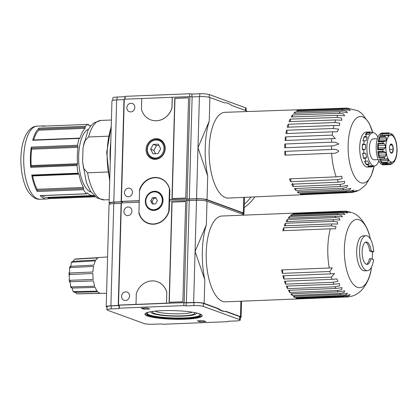 <?xml version="1.0" encoding="UTF-8"?>
<svg xmlns="http://www.w3.org/2000/svg" width="418" height="418" viewBox="0 0 418 418"><rect width="100%" height="100%" fill="white"/><g stroke="black" fill="none" stroke-linecap="round" stroke-linejoin="round"><path stroke-width="0.63" d="M188.575 97.755L174.781 98.303L171.981 198.571L185.775 198.017L188.575 97.755M130.954 103.267A4.373 3.94 -70 0 0 126.926 106.987A4.373 3.94 -70 0 0 129.334 111.7A4.373 3.94 -70 0 0 134.539 108.941A4.373 3.94 -70 0 0 132.334 103.481A4.373 3.94 -70 0 0 130.954 103.267M128.582 188.137A4.373 3.94 -70 0 0 124.554 191.852A4.373 3.94 -70 0 0 126.967 196.564A4.373 3.94 -70 0 0 132.166 193.806A4.373 3.94 -70 0 0 129.961 188.346A4.373 3.94 -70 0 0 128.582 188.137M155.924 138.651A10.46 9.426 -70 0 0 147.22 154.488A10.46 9.426 -70 0 0 163.762 153.824A10.46 9.426 -70 0 0 155.924 138.651M139.957 189.715L139.586 189.584L139.278 200.661L121.413 201.371L124.266 99.218L123.984 99.625L116.659 99.918A7.952 1.197 -178.4 0 0 111.951 100.874L109.098 203.028A7.952 1.197 -178.4 0 0 109.788 203.54L109.877 203.571M139.586 189.584A17.3 15.591 110 0 1 160.287 178.308A17.3 15.591 110 0 1 169.839 189.997L169.572 199.449L169.896 199.569M243.213 213.901A7.952 1.197 -178.4 0 0 244.023 213.399A7.952 1.197 -178.4 0 0 243.333 212.887L207.051 199.658A7.952 1.197 -178.4 0 0 196.549 198.764L169.572 199.449M187.06 198.754L189.913 96.6L172.237 97.279L171.939 108.011A17.493 15.764 110 0 1 150.846 119.903A17.493 15.764 110 0 1 141.451 109.229L141.754 98.496L172.237 97.279M150.846 119.903L150.914 119.924A17.493 15.764 110 0 0 172.002 108.032L172.305 97.3M141.754 98.523L124.266 99.218M207.051 199.658L207.709 176.03A52.48 21.344 87.7 0 1 209.24 121.136L197.975 147.69L199.407 96.615L192.139 96.903L189.913 96.6M246.866 111.564L246.876 111.245A7.952 1.197 -178.4 0 0 246.186 110.739L231.75 105.472A52.48 21.344 87.7 0 0 224.523 102.76A52.48 21.344 87.7 0 0 224.335 102.771L209.904 97.504A7.952 1.197 -178.4 0 0 199.407 96.615M189.286 199.057L192.139 96.903M121.413 201.371L121.126 201.774L123.984 99.625M121.126 201.774L113.806 202.066A7.952 1.197 -178.4 0 0 109.098 203.028M246.097 110.702L246.165 108.241A7.158 1.076 -178.4 0 0 245.544 107.781L209.261 94.546A7.158 1.076 -178.4 0 0 199.809 93.747L191.966 94.06L189.735 93.757L125.181 96.333L124.898 96.736L117.066 97.049A7.158 1.076 -178.4 0 0 112.829 97.911L112.761 100.377M191.888 96.871L191.966 94.06M189.657 96.61L189.735 93.757M125.102 99.186L125.181 96.333M124.83 99.197L124.898 96.736M83.114 147.298L88.141 129.893L90.941 125.734L94.123 122.798L100.916 120.426A39.757 16.171 87.7 0 0 88.585 136.979L84.42 141.472L83.046 147.847L82.597 161.573L83.548 168.266L87.581 172.806L107.875 171.997M88.585 136.979L108.424 136.19M95.158 196.679A36.575 14.876 87.7 0 1 94.818 196.805A0.794 0.324 -92.3 0 1 94.776 196.815L48.457 198.66A0.794 0.324 -92.3 0 0 48.493 198.654A36.575 14.876 -92.3 0 1 46.748 198.978A36.575 14.876 -92.3 0 1 40.149 195.614L86.469 193.764A36.575 14.876 87.7 0 1 83.563 189.667A0.794 0.324 -92.3 0 1 83.469 188.539A0.794 0.324 -92.3 0 0 83.386 187.431A34.987 14.228 -92.3 0 1 78.929 174.097A0.794 0.324 -92.3 0 0 78.61 173.611A0.794 0.324 -92.3 0 0 78.5 173.663A0.794 0.324 -92.3 0 1 78.385 173.721A0.794 0.324 -92.3 0 1 78.061 173.198A36.575 14.876 87.7 0 1 77.027 165.491A0.794 0.324 -92.3 0 1 77.278 164.593A0.794 0.324 -92.3 0 0 77.534 163.731A34.987 14.228 -92.3 0 1 77.994 147.335A0.794 0.324 -92.3 0 0 77.79 146.305A0.794 0.324 -92.3 0 1 77.591 145.245A36.575 14.876 87.7 0 1 79.033 138.442A0.794 0.324 -92.3 0 1 79.274 138.128A0.794 0.324 -92.3 0 1 79.488 138.301A0.794 0.324 -92.3 0 0 79.697 138.473A0.794 0.324 -92.3 0 0 79.932 138.191A34.987 14.228 -92.3 0 1 85.037 128.336A0.794 0.324 -92.3 0 0 85.178 127.312A0.794 0.324 -92.3 0 1 85.335 126.278A36.575 14.876 87.7 0 1 88.407 124.36A0.794 0.324 -92.3 0 1 88.449 124.355A0.794 0.324 -92.3 0 1 88.799 125.06A0.794 0.324 -92.3 0 0 89.149 125.766A0.794 0.324 -92.3 0 0 89.17 125.766A34.987 14.228 -92.3 0 1 90.22 125.625A34.987 14.228 -92.3 0 1 91.014 125.651M32.447 175.55A0.794 0.324 -92.3 0 1 32.609 175.947A34.987 14.228 -92.3 0 0 37.061 189.281A0.794 0.324 -92.3 0 1 37.145 190.389A0.794 0.324 -92.3 0 0 37.239 191.512A36.575 14.876 -92.3 0 1 31.737 175.048L78.061 173.198M31.266 147.094A0.794 0.324 -92.3 0 0 31.465 148.155A0.794 0.324 -92.3 0 1 31.674 149.184A34.987 14.228 -92.3 0 0 31.214 165.58A0.794 0.324 -92.3 0 1 30.958 166.442A0.794 0.324 -92.3 0 0 30.702 167.341A36.575 14.876 -92.3 0 1 30.389 157.001A36.575 14.876 -92.3 0 1 31.266 147.094L77.591 145.245M79.274 138.128L32.949 139.978A0.794 0.324 -92.3 0 0 32.709 140.291A36.575 14.876 -92.3 0 1 39.01 128.127L85.335 126.278M88.449 124.355L42.124 126.205A0.794 0.324 -92.3 0 0 42.087 126.21A36.575 14.876 -92.3 0 1 43.833 125.886A36.575 14.876 -92.3 0 1 45.578 126.064M88.532 129.199A31.805 12.937 87.7 0 0 78.657 155.862A31.805 12.937 87.7 0 0 91.04 192.118M93.799 195.457A34.987 14.228 -92.3 0 1 93.01 195.546A34.987 14.228 -92.3 0 1 87.294 192.938A0.794 0.324 -92.3 0 0 87.163 192.881A0.794 0.324 -92.3 0 0 86.892 193.356A0.794 0.324 -92.3 0 1 86.615 193.837A0.794 0.324 -92.3 0 1 86.469 193.764M94.421 196.047A0.794 0.324 -92.3 0 1 94.426 196.11A0.794 0.324 -92.3 0 0 94.776 196.815M155.564 153.699L153.845 150.37L156.489 145.553L158.944 145.454M153.249 144.372L150.605 149.189L152.988 153.803L158.014 153.599L160.664 148.787L158.281 144.173L153.249 144.372L156.489 145.553M153.845 150.37L150.605 149.189M155.883 139.993A9.102 8.198 -70 0 0 147.324 149.32A9.102 8.198 -70 0 0 155.381 157.978A9.102 8.198 -70 0 0 163.94 148.656A9.102 8.198 -70 0 0 155.883 139.993M155.642 158.756A9.781 8.815 110 0 1 146.984 149.445A9.781 8.815 110 0 1 156.18 139.424A9.781 8.815 110 0 1 164.838 148.73A9.781 8.815 110 0 1 155.642 158.756M172.179 198.56L174.98 98.371L188.57 97.833M207.709 176.03L197.975 147.69L196.549 198.764M110.791 142.313A47.312 19.244 87.7 0 0 110.08 152.047A47.312 19.244 87.7 0 0 110.242 162.106M33.639 139.946A34.987 14.228 -92.3 0 1 38.712 130.186A0.794 0.324 -92.3 0 0 38.858 129.162A0.794 0.324 -92.3 0 1 39.01 128.127M32.176 175.513A0.794 0.324 -92.3 0 1 32.066 175.565A0.794 0.324 -92.3 0 1 31.737 175.048M40.431 195.598A0.794 0.324 -92.3 0 1 40.29 195.687A0.794 0.324 -92.3 0 1 40.149 195.614M93.01 195.546L46.685 197.39A34.987 14.228 -92.3 0 1 41.915 195.619M47.913 197.343A0.794 0.324 -92.3 0 1 48.107 197.954L94.426 196.11M48.457 198.66A0.794 0.324 -92.3 0 1 48.107 197.954M244.185 207.547A39.757 35.823 -70 0 0 254.823 196.873M251.009 197.045A39.757 35.823 -70 0 1 244.279 204.188A39.757 35.823 -70 0 0 251.025 197.045M352.97 192.29L357.16 191.099L359.752 189.845L365.651 185.022L371.33 175.607L374.063 166.171A33.309 13.548 87.7 0 1 358.341 181.281A33.309 13.548 87.7 0 1 348.137 144.858A33.309 13.548 87.7 0 1 357.949 117.171A33.309 13.548 87.7 0 1 372.715 132.516L369.251 123.336L361.722 113.388L357.918 110.744L347.065 108.084A42.275 17.195 87.7 0 0 344.662 108.586L348.492 109.03L350.477 110.415L343.183 109.338A42.275 17.195 87.7 0 0 341.809 110.357L345.848 110.843L347.494 112.515L340.43 111.731A42.275 17.195 87.7 0 0 339.17 113.341L343.45 113.868L344.625 115.817L337.927 115.305A42.275 17.195 87.7 0 0 336.814 117.448L341.391 118.012L341.945 120.222L335.748 119.94A42.275 17.195 87.7 0 0 334.823 122.552L339.761 123.153L339.5 125.599L333.966 125.499A42.275 17.195 87.7 0 0 333.256 128.504L338.637 129.152L337.316 131.785L332.634 131.811A42.275 17.195 87.7 0 0 332.158 135.113L335.351 138.598L331.787 138.682A42.275 17.195 87.7 0 0 331.558 142.188L335.44 142.251L338.763 144.043L333.298 145.845L331.458 145.913A42.275 17.195 87.7 0 0 331.484 149.513C334.301 148.886 336.746 149.414 338.82 151.097C336.882 152.946 334.494 153.672 331.646 153.275A42.275 17.195 87.7 0 0 336.208 176.851L341.788 176.286L342.143 178.69L337.316 179.672A42.275 17.195 87.7 0 0 338.465 182.159L344.672 181.355L344.218 183.586L339.74 184.505A42.275 17.195 87.7 0 0 341.031 186.496L347.708 185.425L346.626 187.442L342.436 188.299A42.275 17.195 87.7 0 0 343.831 189.735L350.838 188.366L349.281 190.138L345.325 190.937A42.275 17.195 87.7 0 0 346.778 191.778L353.978 190.091L352.071 191.606L348.314 192.337A42.275 17.195 87.7 0 0 349.788 192.562L357.045 190.545L352.97 192.29L350.624 192.499M359.752 189.845L359.062 190.19M341.809 110.357L295.145 111.987A1.891 0.768 -92.3 0 1 295.212 113.32M295.145 111.987A42.516 17.29 -92.3 0 0 293.76 113.372L340.43 111.731M390.767 134.073L391.995 134.021L390.527 133.838M390.543 133.849L390.987 133.833M393.385 135.469L391.995 134.021L392.236 134.732M383.776 133.028A15.905 6.469 -92.3 0 0 383.489 133.023A15.905 6.469 -92.3 0 0 383.196 133.049L388.28 132.846L389.853 133.243L391.185 134.361A14.311 5.821 -92.3 0 1 392.11 134.695M388.735 133.556L387.622 133.028L382.543 133.232A0.794 0.324 -92.3 0 0 382.355 133.807L388.735 133.556L389.106 134.941L381.974 135.228A1.526 0.622 -92.3 0 0 382.355 133.807M387.507 135.803L388.275 135.772A14.311 5.821 -92.3 0 1 389.106 134.941M381.613 135.542A14.311 5.821 -92.3 0 1 381.974 135.228M382.543 133.232A15.905 6.469 -92.3 0 0 380.108 135.662L385.966 135.364L387.972 135.913M385.412 147.632L384.236 149.001L377.856 149.257A1.526 0.622 -92.3 0 0 378.28 147.915L385.412 147.632A14.311 5.821 -92.3 0 1 385.422 146.504A14.311 5.821 -92.3 0 1 385.474 145.386L384.382 143.797L382.956 143.118L377.877 143.322A15.905 6.469 -92.3 0 0 377.642 146.551A15.905 6.469 -92.3 0 0 377.694 149.884A0.794 0.324 -92.3 0 1 377.856 149.257M377.694 149.884L382.773 149.681L384.236 149.001M384.455 151.765L382.904 151.306L377.825 151.509A0.794 0.324 -92.3 0 0 378.076 152.021L384.455 151.765L385.819 152.784A14.311 5.821 -92.3 0 0 386.227 154.9L385.401 156.661L379.021 156.917A1.526 0.622 -92.3 0 0 379.095 155.182L386.227 154.9M379.021 156.917A0.794 0.324 -92.3 0 0 379.016 157.685L384.1 157.481L385.401 156.661M379.769 159.154A0.794 0.324 -92.3 0 1 379.68 159.19A0.794 0.324 -92.3 0 1 379.455 159.002L385.783 158.95M388.395 160.486L387.935 162.179L381.556 162.435A1.526 0.622 -92.3 0 0 381.258 160.768L388.395 160.486A14.311 5.821 -92.3 0 1 387.622 159.07L386.979 158.688L386.148 158.903M381.556 162.435A0.794 0.324 -92.3 0 0 381.707 163.135L386.786 162.931L387.935 162.179M390.245 162.529L387.894 163.584L382.407 163.804A0.794 0.324 -92.3 0 1 382.339 163.788L387.423 163.584A15.905 6.469 87.7 0 1 386.786 162.931M389.461 162.973L391.326 162.895L391.159 164.075L384.774 164.326A1.526 0.622 -92.3 0 0 384.628 163.715M384.774 164.326A0.794 0.324 -92.3 0 0 385.046 164.776L390.307 164.556L392.272 163.762L393.406 162.315A14.311 5.821 -92.3 0 0 394.237 161.484L393.918 161.85M390.125 164.572L391.159 164.075M393.766 162.001L394.205 161.839M394.409 161.604L395.836 158.401A14.311 5.821 -92.3 0 0 396.353 156.625L396.259 156.071M396.499 156.081L397.037 151.87A14.311 5.821 -92.3 0 0 397.1 149.623L396.692 144.471A14.311 5.821 -92.3 0 0 396.285 142.36L395.125 138.583M393.072 135.134L394.117 136.77A14.311 5.821 -92.3 0 1 394.89 138.186M389.503 147.935A4.614 1.876 87.7 0 0 390.71 152.784A4.614 1.876 87.7 0 0 393.254 148.547A4.614 1.876 87.7 0 0 390.381 144.529A4.614 1.876 87.7 0 0 389.503 147.935M301.671 193.811A1.891 0.768 -92.3 0 1 301.686 194.438L348.314 192.337M301.686 194.438A42.516 17.29 -92.3 0 1 300.145 193.879L346.778 191.778M298.645 191.757A1.891 0.768 -92.3 0 1 298.677 193.027L345.325 190.937M298.677 193.027A42.516 17.29 -92.3 0 1 297.177 191.825L343.831 189.735M295.725 188.508A1.891 0.768 -92.3 0 1 295.777 190.373L342.436 188.299M295.777 190.373A42.516 17.29 -92.3 0 1 294.361 188.565L341.031 186.496M292.36 183.445A1.891 0.768 -92.3 0 1 293.107 184.526A1.891 0.768 -92.3 0 1 293.065 186.559L339.74 184.505M293.065 186.559A42.516 17.29 -92.3 0 1 291.78 184.202L338.465 182.159M290.547 178.82A1.891 0.768 -92.3 0 1 290.625 181.699L337.316 179.672M290.625 181.699A42.516 17.29 -92.3 0 1 289.512 178.867L336.208 176.851M331.484 149.513L284.762 151.368A42.516 17.29 -92.3 0 0 284.924 155.151L331.646 153.275M331.558 142.188L284.836 144.006A42.516 17.29 -92.3 0 0 284.731 147.747L331.458 145.913M332.158 135.113L285.437 136.89A42.516 17.29 -92.3 0 0 285.066 140.474L331.787 138.682M333.256 128.504L286.544 130.238A42.516 17.29 -92.3 0 0 285.917 133.561L332.634 131.811M334.823 122.552L288.122 124.256A42.516 17.29 -92.3 0 0 287.26 127.213L333.966 125.499M336.814 117.448L290.123 119.12A42.516 17.29 -92.3 0 0 289.052 121.622L335.748 119.94M339.17 113.341L292.49 114.992A42.516 17.29 -92.3 0 0 291.241 116.962L337.927 115.305M344.662 108.586L298.013 110.211A42.516 17.29 -92.3 0 0 296.529 110.963L343.183 109.338M347.065 108.084L224.941 112.322A42.908 17.451 87.7 0 0 209.136 148.824A42.908 17.451 87.7 0 0 228.364 198.069L303.818 194.668A42.516 17.29 -92.3 0 1 303.17 194.663L349.788 192.562M304.466 194.605A42.516 17.29 -92.3 0 1 303.818 194.668M391.326 162.895A14.311 5.821 -92.3 0 1 390.402 162.56L390.057 162.571M385.95 137.13L384.685 136.43L379.607 136.634A15.905 6.469 -92.3 0 0 378.091 141.822L383.175 141.618L385.328 141.289L386.159 140.631A14.311 5.821 -92.3 0 1 386.676 138.854L385.95 137.13L379.565 137.386A1.526 0.622 -92.3 0 1 379.544 139.142L386.676 138.854M378.091 141.822A0.794 0.324 -92.3 0 1 378.337 141.498L384.748 141.247M385.046 164.776A15.905 6.469 -92.3 0 1 384.759 164.802A15.905 6.469 -92.3 0 1 382.339 163.788M381.707 163.135A15.905 6.469 -92.3 0 1 379.455 159.002M379.016 157.685A15.905 6.469 -92.3 0 1 377.825 151.509M383.489 133.023L382.036 133.081A15.905 6.469 87.7 0 0 376.19 146.608A15.905 6.469 87.7 0 0 383.306 164.859L384.759 164.802M377.37 138.771L373.284 138.854A10.487 4.264 87.7 0 0 369.397 147.773A10.487 4.264 87.7 0 0 374.12 159.801L378.196 159.561M377.914 137.235A16.642 6.766 87.7 0 0 373.817 132.788A16.642 6.766 87.7 0 0 366.889 146.859A16.642 6.766 87.7 0 0 375.134 165.805A16.642 6.766 87.7 0 0 378.865 161.05M365.807 134.439L367.302 132.945L367.38 132.412L368.686 132.36A17.493 7.116 87.7 0 1 370.071 131.968A17.493 7.116 87.7 0 1 370.102 131.963L373.817 132.788M368.686 132.36L370.207 132.83L368.457 134.575L366.638 134.408A17.493 7.116 87.7 0 0 365.551 136.503L367.192 137.02L366.105 140.746L364.277 140.876A17.493 7.116 87.7 0 0 363.806 144.116L365.562 144.518L365.426 149.236L363.655 149.644A17.493 7.116 87.7 0 0 363.932 153.155L365.75 153.322L366.612 157.764L364.94 158.359A17.493 7.116 87.7 0 0 365.886 161.202L367.715 161.071L369.334 164.044L367.783 164.682A17.493 7.116 87.7 0 0 369.151 166.098L370.923 165.685L372.866 166.395L371.43 166.928A17.493 7.116 87.7 0 0 371.466 166.923A17.493 7.116 87.7 0 0 372.307 166.766L375.134 165.805M368.796 132.015L370.034 131.968M367.302 132.945L370.207 132.83M367.38 132.412A17.493 7.116 -92.3 0 0 365.332 134.46L366.638 134.408M364.277 140.876L362.97 140.929L364.24 136.555L365.551 136.503M364.287 137.135L367.192 137.02M363.2 140.866L366.105 140.746M363.655 149.644L362.349 149.696L362.5 144.168L363.806 144.116M362.657 144.638L365.562 144.518M362.526 149.351L365.426 149.236M364.94 158.359L363.634 158.412L362.625 153.207L363.932 153.155M362.85 153.437L365.75 153.322M363.707 157.879L366.612 157.764M364.846 161.244L366.476 164.734A17.493 7.116 -92.3 0 1 364.58 161.254L365.886 161.202M366.434 164.159L369.334 164.044M366.476 164.734L367.783 164.682M368.859 166.108L369.967 166.51L370.123 166.981A17.493 7.116 -92.3 0 1 367.845 166.15L369.151 166.098M369.967 166.51L372.866 166.395M370.123 166.981L371.43 166.928M298.013 110.211A1.891 0.768 -92.3 0 1 298.05 110.906M290.123 119.12A1.891 0.768 -92.3 0 1 290.249 121.581M288.122 124.256A1.891 0.768 -92.3 0 1 288.274 127.176M292.49 114.992A1.891 0.768 -92.3 0 1 292.59 116.915M286.544 130.238A1.891 0.768 -92.3 0 1 287.02 131.842A1.891 0.768 -92.3 0 1 286.717 133.53M285.437 136.89A1.891 0.768 -92.3 0 1 286.043 138.614A1.891 0.768 -92.3 0 1 285.625 140.453M284.836 144.006A1.891 0.768 -92.3 0 1 285.578 145.793A1.891 0.768 -92.3 0 1 285.034 147.732M284.794 151.368A1.891 0.768 -92.3 0 1 285.635 153.228A1.891 0.768 -92.3 0 1 284.945 155.151M370.071 131.968L366.137 132.125A17.493 7.116 87.7 0 0 359.71 147.005A17.493 7.116 87.7 0 0 367.532 167.08L371.466 166.923M363.634 158.412A17.493 7.116 -92.3 0 1 362.625 153.207M362.349 149.696A17.493 7.116 -92.3 0 1 362.333 146.901A17.493 7.116 -92.3 0 1 362.5 144.168M362.97 140.929A17.493 7.116 -92.3 0 1 364.24 136.555M390.318 152.209L392.188 152.894L393.233 149.304L392.408 145.036L390.537 144.356L390.323 144.612M389.56 149.451L393.233 149.304M390.041 145.13L392.408 145.036M378.337 141.498A0.794 0.324 -92.3 0 1 378.368 141.503L384.508 141.258M379.544 139.142A14.311 5.821 -92.3 0 0 379.027 140.913A1.526 0.622 -92.3 0 1 378.734 141.483M379.565 137.386A0.794 0.324 -92.3 0 1 379.607 136.634M379.027 140.913L386.159 140.631M378.28 147.915A14.311 5.821 -92.3 0 1 378.342 145.673A1.526 0.622 -92.3 0 0 378.003 144.053A0.794 0.324 -92.3 0 1 377.877 143.322M378.003 144.053L384.382 143.797M378.342 145.673L385.474 145.386M379.095 155.182A14.311 5.821 -92.3 0 1 378.687 153.072L385.819 152.784M378.076 152.021A1.526 0.622 -92.3 0 1 378.687 153.072M381.258 160.768A14.311 5.821 -92.3 0 1 380.49 159.357L387.622 159.07M107.593 256.976L99.447 257.462A17.969 7.31 -92.3 0 0 98.732 257.592L75.522 258.961A17.519 7.127 87.7 0 0 74.921 259.212L98.131 257.838A17.969 7.31 -92.3 0 0 95.936 260.027L72.8 261.328A17.519 7.127 87.7 0 0 72.314 262.164L95.45 260.858A17.969 7.31 -92.3 0 0 93.883 265.122L70.794 266.292A17.519 7.127 87.7 0 0 70.506 267.567L93.595 266.397A17.969 7.31 -92.3 0 0 92.927 271.998L69.858 272.996A17.519 7.127 87.7 0 0 69.827 273.738A17.519 7.127 87.7 0 0 69.816 274.49L92.885 273.492A17.969 7.31 -92.3 0 0 93.23 279.464L70.151 280.274A17.519 7.127 87.7 0 0 70.36 281.732L93.444 280.922A17.969 7.31 -92.3 0 0 94.74 286.231L71.619 286.873A17.519 7.127 87.7 0 0 72.053 288.039L95.173 287.401A17.969 7.31 -92.3 0 0 97.201 291.127L74.017 291.654A17.519 7.127 87.7 0 0 74.592 292.328L97.775 291.801A17.969 7.31 -92.3 0 0 100.184 293.305L76.922 293.786A17.519 7.127 87.7 0 0 77.539 293.849L100.801 293.373A17.969 7.31 -92.3 0 0 100.879 293.373L106.58 293.253M77.539 293.849L76.619 293.755L75.214 292.182M74.592 292.328L73.714 292.01L73.004 291.168L74.017 291.654M72.006 288.044A3.02 1.228 -92.3 0 1 72.601 289.967L73.004 291.168M72.053 288.039L71.285 287.547M69.816 274.49L69.038 275.415A3.02 1.228 -92.3 0 1 69.263 279.287L69.184 279.851L70.151 280.274M70.506 267.567L69.519 268.257L69.55 269.035A3.02 1.228 -92.3 0 1 69.116 272.667L69.038 275.415M69.116 272.667L69.858 272.996M70.078 266.694L70.794 266.292M72.314 262.164L71.306 262.797L71.097 263.93A3.02 1.228 -92.3 0 1 70.553 266.318M74.921 259.212L75.522 258.961M136.002 304.372L136.305 293.64A17.493 15.764 110 0 1 157.393 281.748A17.493 15.764 110 0 1 166.787 292.422L166.489 303.154L118.519 305.098L121.372 202.944L139.231 202.228L138.922 213.311L139.236 213.426M138.922 213.311A17.3 15.591 110 0 0 148.082 223.39A17.3 15.591 110 0 0 169.264 210.479L169.53 201.021L196.507 200.337A7.952 1.197 -178.4 0 1 207.004 201.23L243.286 214.46A7.952 1.197 -178.4 0 1 243.976 214.972L243.971 215.139M121.372 202.944L121.084 203.347L113.764 203.639A7.952 1.197 -178.4 0 0 109.056 204.601L106.198 306.755A7.952 1.197 -178.4 0 0 106.888 307.261L106.982 307.298M200.034 321.813L197.442 320.867L203.247 320.632L205.839 321.578L200.034 321.813L200.065 320.763M143.912 309.215L141.315 308.27L147.126 308.04L149.717 308.986L143.912 309.215L143.938 308.165M161.918 310.673A28.628 4.305 -178.4 0 0 144.968 314.127A28.628 4.305 -178.4 0 0 173.46 319.232A28.628 4.305 -178.4 0 0 202.192 315.726A28.628 4.305 -178.4 0 0 161.918 310.673M145.015 313.892A28.628 4.305 -178.4 0 0 173.47 318.756A28.628 4.305 -178.4 0 0 202.155 315.485M150.177 311.807A26.956 4.055 -178.4 0 0 146.979 313.092A26.956 4.055 -178.4 0 0 173.48 318.506A26.956 4.055 -178.4 0 0 200.243 314.582A26.956 4.055 -178.4 0 0 197.124 313.119M147.267 312.868A26.48 3.981 -178.4 0 0 147.136 313.244A26.48 3.981 -178.4 0 0 173.496 317.962A26.48 3.981 -178.4 0 0 200.076 314.723A26.48 3.981 -178.4 0 0 199.966 314.341M150.375 311.771A26.48 3.981 -178.4 0 0 150.914 311.927M196.376 313.197A26.48 3.981 -178.4 0 0 196.925 313.072M151.123 311.64A22.739 3.422 -178.4 0 0 150.908 312.089A22.739 3.422 -178.4 0 0 173.543 316.144A22.739 3.422 -178.4 0 0 196.371 313.359A22.739 3.422 -178.4 0 0 196.183 312.899M153.401 311.321A21.025 3.161 -178.4 0 0 152.883 311.661A21.025 3.161 -178.4 0 0 173.554 315.888A21.025 3.161 -178.4 0 0 194.427 312.821A21.025 3.161 -178.4 0 0 193.926 312.45M155.151 311.128A19.176 2.884 -178.4 0 0 173.611 313.782A19.176 2.884 -178.4 0 0 192.191 312.162M169.28 302.287L172.08 202.098L185.676 201.554M171.887 202.025L169.086 302.292L182.875 301.744L185.676 201.476L172.08 202.098M128.06 206.994A4.373 3.94 -70 0 0 124.031 210.709A4.373 3.94 -70 0 0 126.44 215.422A4.373 3.94 -70 0 0 131.639 212.668A4.373 3.94 -70 0 0 129.434 207.208A4.373 3.94 -70 0 0 128.06 206.994M125.687 291.858A4.373 3.94 -70 0 0 121.659 295.578A4.373 3.94 -70 0 0 124.068 300.291A4.373 3.94 -70 0 0 129.267 297.532A4.373 3.94 -70 0 0 127.067 292.072A4.373 3.94 -70 0 0 125.687 291.858M240.313 317.623A7.952 1.197 -178.4 0 0 241.123 317.126A7.952 1.197 -178.4 0 0 240.434 316.614L226.002 311.353A52.48 21.344 87.7 0 1 225.814 311.358L225.088 311.389A52.48 21.344 -92.3 0 1 217.862 308.677L218.588 308.646L204.151 303.384A7.952 1.197 -178.4 0 0 193.654 302.491L166.552 303.181L166.787 292.422M157.424 281.763A17.493 15.764 110 0 1 157.461 281.774A17.493 15.764 110 0 1 166.85 292.448M184.16 302.475L187.013 200.326M161.092 323.94L163.323 324.248L227.878 321.672L228.165 321.264L236.008 320.951A7.158 1.076 -178.4 0 0 240.245 320.089A7.158 1.076 -178.4 0 0 239.624 319.629L203.341 306.399A7.158 1.076 -178.4 0 0 193.895 305.595L186.052 305.908L183.821 305.605L119.266 308.181L118.978 308.583L111.151 308.897A7.158 1.076 -178.4 0 0 106.914 309.759A7.158 1.076 -178.4 0 0 107.531 310.219L143.818 323.454A7.158 1.076 -178.4 0 0 153.265 324.253L161.092 323.94M203.341 306.399L203.425 303.411A7.158 1.076 -178.4 0 0 193.978 302.611L186.135 302.925L186.052 305.908M225.281 311.379L239.707 316.64A7.158 1.076 -178.4 0 1 240.329 317.1L240.245 320.089M203.425 303.411L217.862 308.677M118.519 305.098L118.231 305.501L110.911 305.793A7.952 1.197 -178.4 0 0 106.198 306.755M118.231 305.501L121.084 203.347M186.391 302.778L189.244 200.63M193.654 302.491L195.081 251.417L206.346 224.858A52.48 21.344 87.7 0 0 204.81 279.752L195.081 251.417L196.507 200.337M111.151 308.897L111.235 305.913A7.158 1.076 -178.4 0 0 106.998 306.775L106.914 309.759M111.235 305.913L119.062 305.6L119.349 305.192L183.904 302.616L186.135 302.925M218.588 308.646A52.48 21.344 87.7 0 0 225.814 311.358M118.978 308.583L119.062 305.6M119.266 308.181L119.349 305.192M183.821 305.605L183.904 302.616M74.383 259.364L73.411 260.984A3.02 1.228 -92.3 0 1 73.338 261.302M70.36 281.732L69.654 281.962A3.02 1.228 -92.3 0 1 70.496 285.405L70.564 286.246L71.619 286.873M71.306 262.797L71.906 261.767L72.8 261.328M297.261 298.024A1.907 0.779 -92.3 0 1 297.334 298.64L344.881 296.738A42.939 17.462 87.7 0 0 347.018 296.973L225.433 301.827A42.939 17.462 87.7 0 1 206.267 259.62A42.939 17.462 87.7 0 1 222.01 216.017L296.043 213.065A42.939 17.462 -92.3 0 1 296.524 213.06M297.334 298.64A42.939 17.462 -92.3 0 1 295.808 298.081L343.356 296.184L350.31 294.659L348.502 296.064L344.881 296.738M351.747 212.537L346.538 211.262L350.263 212.496L343.11 211.2A42.939 17.462 87.7 0 0 342.034 211.404L345.66 211.78L347.624 212.981L340.545 211.963A42.939 17.462 87.7 0 0 339.5 212.558L343.293 212.981L344.986 214.429L338.078 213.661A42.939 17.462 87.7 0 0 337.101 214.638L341.083 215.108L342.41 216.796L335.779 216.263A42.939 17.462 87.7 0 0 334.881 217.6L339.097 218.112L339.938 220.04L333.689 219.711A42.939 17.462 87.7 0 0 332.895 221.383L337.383 221.942L337.608 224.09L331.861 223.928A42.939 17.462 87.7 0 0 331.187 225.892L336.009 226.504L335.45 228.85L330.335 228.818A42.939 17.462 87.7 0 0 329.238 267.99L332.232 267.844L329.912 271.481A42.939 17.462 87.7 0 0 330.466 273.889L334.578 273.628L331.333 277.134A42.939 17.462 87.7 0 0 332.023 279.339L336.965 278.937L337.901 281.257L333.073 282.27A42.939 17.462 87.7 0 0 333.877 284.23L339.473 283.65L339.573 285.844L335.079 286.774A42.939 17.462 87.7 0 0 335.988 288.441L342.096 287.662L341.527 289.695L337.316 290.552A42.939 17.462 87.7 0 0 338.303 291.889L344.803 290.881L343.711 292.715L339.735 293.509A42.939 17.462 87.7 0 0 340.78 294.486L347.557 293.227L346.062 294.852L342.274 295.589A42.939 17.462 87.7 0 0 343.356 296.184M344.385 211.21L346.538 211.262M296.043 213.065A42.939 17.462 -92.3 0 0 295.563 213.102L343.11 211.2M338.078 213.661L290.531 215.557A42.939 17.462 -92.3 0 1 291.952 214.455A1.907 0.779 -92.3 0 1 291.91 215.505M291.952 214.455L339.5 212.558M335.779 216.263L288.232 218.165A42.939 17.462 -92.3 0 1 289.549 216.534A1.907 0.779 -92.3 0 1 289.491 218.112M289.549 216.534L337.101 214.638M333.689 219.711L286.142 221.613A42.939 17.462 -92.3 0 1 287.333 219.502A1.907 0.779 -92.3 0 1 287.255 221.566M287.333 219.502L334.881 217.6M330.335 228.818L282.782 230.715A42.939 17.462 -92.3 0 1 283.639 227.789A1.907 0.779 -92.3 0 1 283.529 230.689M283.639 227.789L331.187 225.892M281.946 269.882A1.907 0.779 -92.3 0 1 282.641 271.376A1.907 0.779 -92.3 0 1 282.359 273.377L329.912 271.481M282.359 273.377A42.939 17.462 -92.3 0 1 281.69 269.892L329.238 267.99M283.399 275.765A1.907 0.779 -92.3 0 1 283.979 277.197A1.907 0.779 -92.3 0 1 283.785 279.031L331.333 277.134M283.785 279.031A42.939 17.462 -92.3 0 1 282.913 275.786L330.466 273.889M287.223 286.09A1.907 0.779 -92.3 0 1 287.532 288.671L335.079 286.774M287.532 288.671A42.939 17.462 -92.3 0 1 286.325 286.126L333.877 284.23M289.512 290.296A1.907 0.779 -92.3 0 1 289.768 292.448L337.316 290.552M289.768 292.448A42.939 17.462 -92.3 0 1 288.436 290.338L335.988 288.441M291.989 293.734A1.907 0.779 -92.3 0 1 292.182 295.411L339.735 293.509M292.182 295.411A42.939 17.462 -92.3 0 1 290.756 293.786L338.303 291.889M294.591 296.331A1.907 0.779 -92.3 0 1 294.727 297.485L342.274 295.589M294.727 297.485A42.939 17.462 -92.3 0 1 293.232 296.383L340.78 294.486M285.17 281.209A1.907 0.779 -92.3 0 1 285.52 284.167L333.073 282.27M285.52 284.167A42.939 17.462 -92.3 0 1 284.47 281.236L332.023 279.339M332.895 221.383L285.348 223.28A42.939 17.462 -92.3 0 0 284.313 225.83L331.861 223.928M342.034 211.404L294.481 213.3A42.939 17.462 -92.3 0 0 292.992 213.859L340.545 211.963M373.76 251.819A17.493 7.116 87.7 0 0 366.011 235.736A17.493 7.116 87.7 0 0 359.6 253.501A17.493 7.116 87.7 0 0 367.406 270.697A17.493 7.116 87.7 0 0 373.54 259.677L370.87 258.7A11.213 4.561 87.7 0 1 367.156 264.416A11.213 4.561 87.7 0 1 362.15 253.397A11.213 4.561 87.7 0 1 366.262 242.012A11.213 4.561 87.7 0 1 371.09 250.847L373.76 251.819L372.307 251.876A17.493 7.116 -92.3 0 1 372.386 255.873A17.493 7.116 -92.3 0 1 372.156 259.17M366.011 235.736L363.096 235.851A17.493 7.116 87.7 0 0 356.685 253.616A17.493 7.116 87.7 0 0 364.491 270.812L367.406 270.697M365.541 242.184A11.213 4.561 87.7 0 1 369.637 250.904L372.307 251.876M366.424 264.307A11.213 4.561 87.7 0 0 369.418 258.763L370.87 258.7M369.637 250.904L371.09 250.847M285.348 223.28A1.907 0.779 -92.3 0 1 285.248 225.788M294.481 213.3A1.907 0.779 -92.3 0 1 294.465 213.802M157.393 200.661L155.804 197.589L152.455 197.719L150.689 200.933L152.277 204.005L155.632 203.874L157.393 200.661M156.097 198.153L153.881 198.242L152.115 201.45L153.411 203.963M153.793 209.705A9.018 8.125 -70 0 0 162.1 202.046A9.018 8.125 -70 0 0 157.131 192.327A9.018 8.125 -70 0 0 146.41 198.012A9.018 8.125 -70 0 0 150.955 209.266A9.018 8.125 -70 0 0 153.793 209.705M150.955 209.266L151.635 209.517A9.018 8.125 -70 0 0 154.472 209.956A9.018 8.125 -70 0 0 162.78 202.291A9.018 8.125 -70 0 0 157.811 192.573L157.131 192.327M153.918 210.437A9.703 8.741 -70 0 0 162.853 202.192A9.703 8.741 -70 0 0 157.508 191.737A9.703 8.741 -70 0 0 145.971 197.855A9.703 8.741 -70 0 0 150.861 209.961A9.703 8.741 -70 0 0 153.918 210.437M157.774 191.836A9.703 8.741 -70 0 0 149.325 193.847M145.96 203.075A9.703 8.741 -70 0 0 151.133 210.055M168.809 211.179L169.436 188.811A17.018 15.335 -70 0 0 160.334 178.57A17.018 15.335 -70 0 0 139.544 191.11L138.948 212.37A17.018 15.335 -70 0 0 148.181 223.123A17.018 15.335 -70 0 0 168.809 211.179L169.055 211.268M169.525 201.194L169.462 199.585L196.873 198.884A7.158 1.076 1.6 0 1 206.325 199.689L242.607 212.919A7.158 1.076 1.6 0 1 243.229 213.379L243.198 214.429M189.046 199.198L189.004 200.598M186.815 198.895L186.773 200.332M109.861 204.099L109.892 203.049A7.158 1.076 1.6 0 1 114.13 202.187L121.978 201.873L122.26 201.471L122.218 202.908M121.978 201.873L121.946 202.918M122.26 201.471L139.272 200.792M152.455 197.719L153.881 198.242M150.689 200.933L152.115 201.45M243.333 212.887L243.767 197.374M209.24 121.136L209.904 97.504M113.806 202.066L116.659 99.918M245.465 110.472L245.544 107.781M209.183 97.295L209.261 94.546M199.731 96.605L199.809 93.747M116.988 99.902L117.066 97.049M246.16 111.585L246.186 110.739M23.727 157.267A36.575 14.876 87.7 0 0 40.086 199.245C36.157 199.611 32.317 197.228 28.56 192.097C24.103 185.764 20.576 172.895 20.9 157.842C21.187 148.207 22.98 140.307 26.282 134.136C29.558 128.801 33.184 126.137 37.171 126.152A36.575 14.876 87.7 0 0 23.727 157.267M48.493 198.654L94.74 196.81M37.239 191.512L83.563 189.667M30.702 167.341L77.027 165.491M32.709 140.291L79.033 138.442M42.087 126.21L88.407 124.36M111.214 127.182A47.312 19.244 87.7 0 0 107.175 152.168A47.312 19.244 87.7 0 0 109.751 179.557M87.581 172.806A39.757 16.171 87.7 0 0 104.087 199.877L97.112 198.043L90.471 191.261L86.406 182.619L82.628 162.116M38.858 129.162L85.178 127.312M38.712 130.186L85.037 128.336M79.425 138.206L79.932 138.191M31.465 148.155L77.79 146.305M31.674 149.184L77.994 147.335M31.214 165.58L77.534 163.731M30.958 166.442L77.278 164.593M32.609 175.947L78.929 174.097M37.061 189.281L83.386 187.431M37.145 190.389L83.469 188.539M385.871 146.613A13.517 5.497 87.7 0 0 393.808 161.196A13.517 5.497 87.7 0 0 394.456 138.06A13.517 5.497 87.7 0 0 385.871 146.613M388.28 132.846A15.905 6.469 87.7 0 0 387.622 133.028M385.187 135.458A15.905 6.469 87.7 0 0 384.685 136.43M383.175 141.618A15.905 6.469 87.7 0 0 382.956 143.118M382.773 149.681A15.905 6.469 87.7 0 0 382.904 151.306M384.1 157.481A15.905 6.469 87.7 0 0 384.539 158.798M240.434 316.614L240.867 301.211M193.895 305.595L193.978 302.611M239.624 319.629L239.707 316.64M110.911 305.793L113.764 203.639M204.151 303.384L204.81 279.752M206.346 224.858L207.004 201.23M243.271 215.171L243.286 214.46M352.567 212.835C359.438 214.956 367.61 225.798 370.019 237.502A34.151 13.888 87.7 0 0 348.487 227.397A34.151 13.888 87.7 0 0 350.603 280.405A34.151 13.888 87.7 0 0 371.262 268.617A76.332 76.332 0 0 0 371.498 267.097M242.607 212.919L242.571 214.199M206.325 199.689L206.288 201.016M196.873 198.884L196.836 200.326M114.13 202.187L114.088 203.629M244.473 197.343L244.023 213.399M43.833 125.886L37.171 126.152M46.748 198.978L40.086 199.245M109.704 181.266L106.705 152.262L111.251 125.985M109.192 199.673L104.087 199.877M111.418 120.008L100.916 120.426M90.22 125.625L88.987 125.677M78.385 173.721L32.066 175.565M86.615 193.837L40.29 195.687M385.746 158.95L379.68 159.19M385.966 135.364L380.228 135.594M196.371 313.359L196.387 312.946M150.908 312.089L150.919 311.676M241.573 301.179L241.123 317.126M69.884 266.637L69.519 268.257M69.184 279.851L69.461 281.748M70.564 286.246L71.107 287.72M347.018 296.973C350.958 296.77 354.537 295.599 357.74 293.467L361.324 290.547C366.941 284.162 370.254 276.852 371.262 268.617M372.239 259.202A76.332 76.332 0 0 0 372.271 258.172A76.332 76.332 0 0 0 372.281 257.828M370.374 238.997A76.332 76.332 0 0 0 370.019 237.502M150.835 224.09L148.181 223.123M162.597 179.395L160.334 178.57"/></g></svg>
